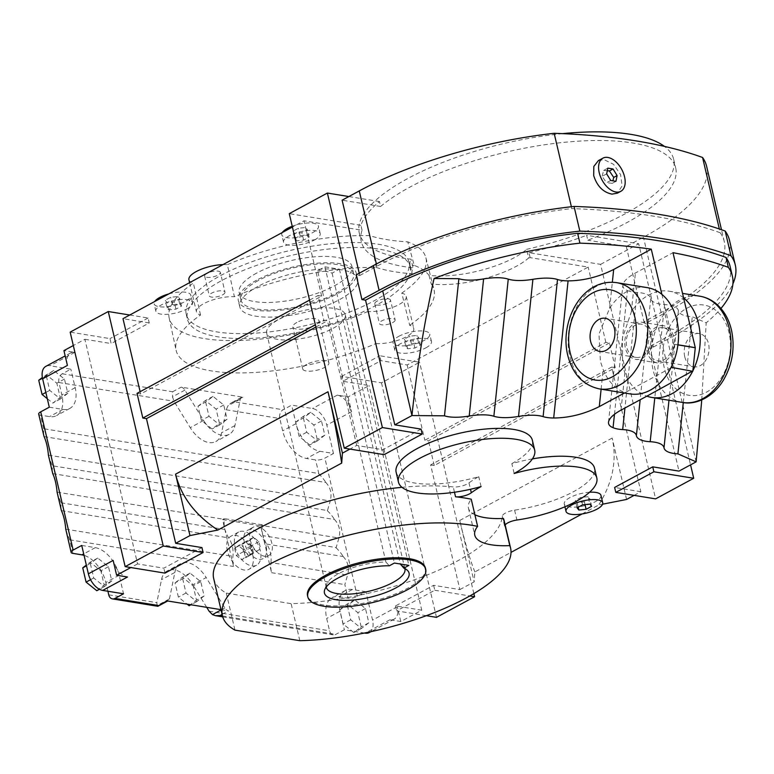 <?xml version="1.0" encoding="UTF-8"?>
<svg xmlns="http://www.w3.org/2000/svg" width="774" height="774" viewBox="0 0 774 774"><rect width="100%" height="100%" fill="white"/><g stroke="black" fill="none" stroke-linecap="round" stroke-linejoin="round"><path stroke-width="0.58" stroke-dasharray="3.87 2.9" d="M213.692 578.613A148.008 49.594 -13.2 0 0 226.279 593.097L291.14 603.662A148.008 49.594 -13.2 0 0 457.337 561.024A148.008 49.594 166.8 0 0 502.278 516.239A10.768 3.609 166.8 0 1 514.604 510.143A69.97 23.443 166.8 0 0 573.437 491.732A69.97 23.443 166.8 0 0 594.49 468.086M532.415 458.905A69.97 23.443 166.8 0 0 511.846 463.616L514.159 473.485M428.989 275.302L431.234 283.971A63.236 21.188 166.8 0 0 516.229 266.353A63.236 21.188 166.8 0 0 528.603 257.994L526.581 249.354A63.236 21.188 -13.2 0 1 514.197 257.713A63.236 21.188 -13.2 0 1 428.989 275.302A132.306 44.331 166.8 0 0 414.225 265.395L407.801 241.885A174.914 58.611 -13.2 0 1 369.711 235.683A131.861 44.186 166.8 0 0 227.363 264.689L234.396 296.752A132.47 44.389 -13.2 0 1 376.367 267.494A174.914 58.611 166.8 0 0 412.097 273.764L410.075 265.124A174.914 58.611 166.8 0 0 414.225 265.395M375.806 343.608A24.217 8.117 166.8 0 0 406.466 336.69A24.217 8.117 166.8 0 0 413.751 328.505A24.217 8.117 166.8 0 0 409.669 325.303L401.783 293.104A24.217 8.117 -13.2 0 1 406.224 296.413A24.217 8.117 -13.2 0 1 398.939 304.598A24.217 8.117 -13.2 0 1 367.785 311.487L375.806 343.608A132.47 44.389 -13.2 0 1 176.066 350.158A132.47 44.389 -13.2 0 1 200.534 315.057A24.217 8.117 -13.2 0 1 196.451 311.854A24.217 8.117 -13.2 0 1 203.736 303.669A24.217 8.117 166.8 0 1 234.396 296.752M511.846 463.616A69.97 23.443 166.8 0 0 532.367 440.261M401.987 487.32A148.008 49.594 -13.2 0 1 453.235 486.923A10.768 3.609 166.8 0 0 468.996 482.899L470.495 489.265M650.615 334.339A16.815 12.307 -80.7 0 0 641.414 324.18A16.815 12.307 -80.7 0 0 626.795 347.216A16.815 12.307 -80.7 0 0 636.005 357.375A16.815 12.307 -80.7 0 0 650.615 334.339M670.835 367.911L625.111 392.631A53.822 39.387 99.3 0 1 603.178 369.604L600.392 361.342L598.999 333.962L609.602 308.362A53.822 39.387 99.3 0 1 647.364 287.657M624.454 392.989L625.111 392.631A53.822 39.387 -80.7 0 0 630.055 393.898M684.719 356.65A16.815 12.307 99.3 0 1 699.328 333.613A16.815 12.307 99.3 0 1 708.539 343.772A16.815 12.307 99.3 0 1 693.92 366.808A16.815 12.307 99.3 0 1 684.719 356.65M648.515 350.757A16.815 12.307 99.3 0 1 663.134 327.712A16.815 12.307 99.3 0 1 672.335 337.88A16.815 12.307 99.3 0 1 657.726 360.916A16.815 12.307 99.3 0 1 648.515 350.757M692.556 371.452A53.822 39.387 -80.7 0 0 692.856 370.852M683.597 297.903A53.822 39.387 -80.7 0 0 669.084 291.198A53.822 39.387 -80.7 0 0 631.323 311.903L622.499 337.793L622.528 364.951L624.899 373.136A53.822 39.387 -80.7 0 0 646.832 396.172M234.967 546.541A18.837 11.175 61.6 0 0 256.591 565.175A18.837 11.175 61.6 0 0 260.306 550.662A18.837 11.175 61.6 0 0 238.673 532.028A18.837 11.175 61.6 0 0 234.967 546.541M252.682 554.784A18.837 11.175 -118.4 0 1 248.976 569.296A18.837 11.175 -118.4 0 1 227.343 550.662A18.837 11.175 -118.4 0 1 231.058 536.15A18.837 11.175 -118.4 0 1 252.682 554.784M186.873 308.961A18.837 6.308 166.8 0 0 192.542 302.605A18.837 6.308 166.8 0 0 180.797 299.509A18.837 6.308 166.8 0 0 161.534 304.84A18.837 6.308 166.8 0 0 155.864 311.206A18.837 6.308 166.8 0 0 167.619 314.302A18.837 6.308 166.8 0 0 186.873 308.961M168.742 293.936A18.837 6.308 -13.2 0 1 190.81 295.194A18.837 6.308 -13.2 0 1 185.141 301.56A18.837 6.308 -13.2 0 1 165.878 306.891A18.837 6.308 -13.2 0 1 154.132 303.795A18.837 6.308 -13.2 0 1 154.674 301.55M425.806 347.884A18.837 6.308 166.8 0 0 431.476 341.518A18.837 6.308 166.8 0 0 419.721 338.422A18.837 6.308 166.8 0 0 400.458 343.753A18.837 6.308 166.8 0 0 394.788 350.119A18.837 6.308 166.8 0 0 406.543 353.215A18.837 6.308 166.8 0 0 425.806 347.884M398.726 336.351A18.837 6.308 -13.2 0 1 417.979 331.011A18.837 6.308 -13.2 0 1 429.734 334.116A18.837 6.308 -13.2 0 1 424.065 340.473A18.837 6.308 -13.2 0 1 404.802 345.814A18.837 6.308 -13.2 0 1 393.057 342.718A18.837 6.308 -13.2 0 1 398.726 336.351M600.953 495.36A18.837 6.308 -13.2 0 1 595.283 501.726A18.837 6.308 -13.2 0 1 576.03 507.057A18.837 6.308 -13.2 0 1 564.275 503.961A18.837 6.308 -13.2 0 1 569.945 497.595A18.837 6.308 -13.2 0 1 589.575 492.235M598.399 160.605L603.914 159.57L613.53 164.301L620.593 174.634L622.122 185.895L617.439 193.142M314.534 239.94A18.837 6.308 166.8 0 0 320.204 233.574A18.837 6.308 166.8 0 0 308.449 230.478A18.837 6.308 166.8 0 0 289.195 235.818A18.837 6.308 166.8 0 0 283.526 242.185A18.837 6.308 166.8 0 0 295.271 245.281A18.837 6.308 166.8 0 0 314.534 239.94M292.233 226.269A18.837 6.308 -13.2 0 1 318.462 226.172A18.837 6.308 -13.2 0 1 312.793 232.539A18.837 6.308 -13.2 0 1 293.539 237.87A18.837 6.308 -13.2 0 1 281.784 234.774A18.837 6.308 -13.2 0 1 282.326 232.519M404.812 568.58A40.364 13.526 166.8 0 0 403.428 566.413A40.364 13.526 166.8 0 0 400.39 564.42M317.592 270.784A40.364 13.526 -13.2 0 1 332.065 273.145L339.389 269.178L324.916 266.827L317.592 270.784L326.27 307.81A40.364 13.526 166.8 0 0 278.824 319.459A40.364 13.526 166.8 0 0 266.672 333.101A40.364 13.526 166.8 0 0 291.846 339.738A40.364 13.526 166.8 0 0 333.12 328.302A40.364 13.526 166.8 0 0 345.272 314.66A40.364 13.526 166.8 0 0 340.753 310.171A40.364 13.526 166.8 0 0 326.27 307.81L385.907 562.069A40.364 13.526 166.8 0 0 338.451 573.718A40.364 13.526 166.8 0 0 326.512 584.457A40.364 13.526 166.8 0 0 326.241 587.011M332.065 273.145L400.293 564.004M296.916 322.41A13.458 4.509 166.8 0 0 292.872 326.957A13.458 4.509 166.8 0 0 301.26 329.163A13.458 4.509 166.8 0 0 315.018 325.361A13.458 4.509 166.8 0 0 319.072 320.813A13.458 4.509 166.8 0 0 310.674 318.598A13.458 4.509 166.8 0 0 296.916 322.41M306.765 364.37A13.458 4.509 166.8 0 0 302.711 368.917A13.458 4.509 166.8 0 0 311.109 371.133A13.458 4.509 166.8 0 0 324.867 367.321A13.458 4.509 166.8 0 0 328.911 362.774A13.458 4.509 166.8 0 0 320.523 360.558A13.458 4.509 166.8 0 0 306.765 364.37M256.562 280.217A60.546 20.288 166.8 0 0 238.334 300.68A60.546 20.288 166.8 0 0 276.105 310.635A60.546 20.288 166.8 0 0 338.015 293.491A60.546 20.288 166.8 0 0 356.233 273.029A60.546 20.288 166.8 0 0 318.462 263.073A60.546 20.288 166.8 0 0 256.562 280.217M258.003 286.39A60.546 20.288 166.8 0 0 239.785 306.852A60.546 20.288 166.8 0 0 277.556 316.808A60.546 20.288 166.8 0 0 339.457 299.664A60.546 20.288 166.8 0 0 357.685 279.201A60.546 20.288 166.8 0 0 319.914 269.246A60.546 20.288 166.8 0 0 258.003 286.39M256.629 273.106A57.856 19.389 166.8 0 0 239.214 292.659A57.856 19.389 166.8 0 0 275.312 302.17A57.856 19.389 166.8 0 0 334.465 285.79A57.856 19.389 166.8 0 0 351.88 266.237A57.856 19.389 166.8 0 0 315.782 256.726A57.856 19.389 166.8 0 0 256.629 273.106M258.371 280.517A57.856 19.389 166.8 0 0 240.956 300.07A57.856 19.389 166.8 0 0 277.044 309.581A57.856 19.389 166.8 0 0 336.197 293.191A57.856 19.389 166.8 0 0 353.612 273.638A57.856 19.389 166.8 0 0 317.524 264.137A57.856 19.389 166.8 0 0 258.371 280.517M425.419 568.019A60.546 20.288 -13.2 0 1 407.201 588.472A60.546 20.288 -13.2 0 1 345.291 605.616A60.546 20.288 -13.2 0 1 307.52 595.67M385.907 562.069L389.341 565.775M339.389 269.178L408.875 565.397M324.916 266.827L394.392 563.046M294.584 238.624L300.089 235.654L307.365 234.909L309.136 237.125L303.64 240.104L296.365 240.849L294.584 238.624L292.853 231.223L294.623 233.448L301.899 232.693L307.404 229.723L305.624 227.498L298.348 228.253L292.853 231.223M296.365 240.849L294.623 233.448M303.64 240.104L301.899 232.693M309.136 237.125L307.404 229.723M307.365 234.909L305.624 227.498M300.089 235.654L298.348 228.253M348.116 396.898L351.589 411.7A16.148 9.578 61.6 0 0 337.251 395.127L348.116 396.898L369.072 385.558L342.824 381.282L380.934 360.684L379.773 355.75L419.595 362.232L381.485 382.84L341.663 376.348L342.824 381.282M333.478 453.487L326.812 425.1A16.148 9.578 61.6 0 0 312.483 408.517L291.663 405.131L283.091 409.765A6.724 4.925 -80.7 0 0 279.782 418.511L282.674 430.847A26.906 15.973 61.6 0 0 306.562 458.489L315.608 459.959A6.724 2.254 166.8 0 0 324.896 458.121L333.478 453.487L319.904 451.271A26.906 15.973 -118.4 0 1 296.007 423.639L291.663 405.131M203.591 420.456A26.906 15.973 -118.4 0 0 229.162 434.34A26.906 15.973 -118.4 0 0 234.938 425.565L240.298 399.132A5.379 3.193 -118.4 0 1 241.449 397.381A5.379 3.193 -118.4 0 1 242.852 397.178L181.193 387.135A5.379 3.193 -118.4 0 1 184.909 390.115L203.591 420.456L190.249 427.664A26.906 15.973 61.6 0 0 215.83 441.548A26.906 15.973 61.6 0 0 221.596 432.772L226.26 409.794L227.914 405.828L231.097 402.973L234.28 401.812L283.091 409.765M38.7 414.109A6.724 2.254 166.8 0 0 40.49 415.145L49.536 416.615A26.906 15.973 61.6 0 0 56.55 415.609A26.906 15.973 61.6 0 0 61.843 394.885L58.95 382.54A6.724 4.925 99.3 0 1 62.268 373.794L70.84 369.159L50.029 365.763A16.148 9.578 61.6 0 0 45.821 366.373M67.406 365.415A16.148 9.578 61.6 0 1 70.589 352.983A16.148 9.578 61.6 0 1 74.797 352.373L63.932 350.603M201.937 547.576L163.827 568.184L137.578 563.907L84.898 339.273L73.307 345.543M84.898 339.273L111.137 343.55L109.985 338.615L70.163 332.123M129.751 315.018L148.086 318.008L149.247 322.942L111.137 343.55M149.247 322.942L122.998 318.665M412.097 273.764A63.236 21.188 166.8 0 1 413.074 267.814A161.466 54.103 -13.2 0 1 361.303 241.672A161.466 54.103 -13.2 0 1 362.048 230.255L304.008 220.803L292.417 227.063M431.234 283.971A132.47 44.389 -13.2 0 1 434.011 289.66A132.47 44.389 -13.2 0 1 409.669 325.303M528.603 257.994A161.466 54.103 166.8 0 0 530.142 257.636L588.182 267.088L407.172 364.96L380.934 360.684M615.949 181.329L612.292 183.303L612.892 180.826M610.725 180.477L606.506 182.751A532.831 178.533 -13.2 0 1 612.292 183.303M606.661 173.879L602.133 176.327L606.506 182.751M607.822 168.132L603.614 170.406L602.133 176.327M607.3 170.754A532.831 178.533 166.8 0 0 603.614 170.406M571.376 206.735L571.812 208.593A532.831 178.533 -13.2 0 1 720.236 232.771L719.346 228.988M588.114 496.685L580.839 497.44L575.343 500.41L577.114 502.636L584.389 501.881L589.894 498.911L588.114 496.685L589.856 504.097M582.58 504.841L580.839 497.44M591.626 506.312L589.894 498.911M585.028 504.59L584.389 501.881M578.188 507.212L577.114 502.636M577.075 507.812L575.343 500.41M400.797 621.532L397.323 606.719A16.148 9.578 61.6 0 1 394.14 619.152A16.148 9.578 61.6 0 1 389.941 619.761L400.797 621.532L421.762 610.193L369.072 385.558M634.119 495.37L640.872 491.722L611.634 367.06L430.625 464.932L459.862 589.595L433.614 585.318L395.514 605.916L421.762 610.193M459.862 589.595L474.152 581.864L474.868 571.928L511.004 552.384M582.106 513.946L598.718 504.967L602.569 504.203M640.872 491.722L614.624 487.446M421.046 429.106L382.937 449.713L356.698 445.437L349.945 449.084M137.578 563.907L130.835 567.555M220.977 609.66L228.572 610.899A5.379 3.193 -118.4 0 1 224.857 607.919L206.184 577.578L192.842 584.786A26.906 15.973 61.6 0 0 167.261 570.902A26.906 15.973 61.6 0 0 161.495 579.678L156.832 602.665L157.083 605.597L169.467 598.902A5.379 3.193 -118.4 0 1 168.316 600.653A5.379 3.193 -118.4 0 1 166.913 600.856M369.372 632.542A16.148 9.578 61.6 0 0 372.555 620.109L365.899 591.723L357.327 596.357A6.724 2.254 -13.2 0 1 348.039 598.196L338.983 596.725A26.906 15.973 61.6 0 0 331.978 597.731A26.906 15.973 61.6 0 0 326.676 618.455L329.569 630.8A6.724 4.925 -80.7 0 0 333.255 634.864A6.724 4.925 -80.7 0 0 335.781 634.399L344.353 629.765L364.457 633.035M396.133 472.217A69.97 23.443 166.8 0 0 478.767 476.697A69.97 23.443 166.8 0 0 468.996 482.899M405.857 346.568L411.352 343.598L418.628 342.843L420.408 345.069L414.903 348.039L407.627 348.793L405.857 346.568L404.115 339.167L405.895 341.382L413.171 340.637L418.666 337.667L416.896 335.442L409.62 336.187L404.115 339.167M407.627 348.793L405.895 341.382M414.903 348.039L413.171 340.637M420.408 345.069L418.666 337.667M418.628 342.843L416.896 335.442M411.352 343.598L409.62 336.187M166.932 307.655L172.428 304.675L179.703 303.93L181.484 306.156L175.979 309.126L168.703 309.881L166.932 307.655L165.191 300.244L166.971 302.47L174.247 301.725L179.742 298.745L177.972 296.519L170.696 297.274L165.191 300.244M168.703 309.881L166.971 302.47M175.979 309.126L174.247 301.725M181.484 306.156L179.742 298.745M179.703 303.93L177.972 296.519M172.428 304.675L170.696 297.274M234.657 548.427L236.322 555.548L241.682 559.854L245.377 557.028L243.704 549.898L238.344 545.602L234.657 548.427L245.581 541.684L250.94 545.98L252.614 553.11L248.928 555.935L243.568 551.639L241.894 544.509M243.568 551.639L236.322 555.548M248.928 555.935L241.682 559.854M252.614 553.11L245.377 557.028M250.94 545.98L243.704 549.898M245.581 541.684L238.344 545.602M90.365 563.733L93.712 577.985L104.432 586.586L111.804 580.926L108.466 566.674L97.747 558.073L86.504 565.813M97.747 558.073L90.123 562.195L86.33 565.097M108.466 566.674L100.843 570.796L90.123 562.195M111.804 580.926L104.19 585.047L100.843 570.796M93.712 577.985L90.568 579.678M104.432 586.586L99.449 589.275M96.808 590.707L104.19 585.047M347.391 605.597L350.738 619.848L361.458 628.449L368.83 622.799L365.492 608.538L354.773 599.947L347.391 605.597L339.767 609.719L343.114 623.97L353.834 632.571L361.216 626.911L357.869 612.66L347.149 604.068L339.767 609.719M354.773 599.947L347.149 604.068M365.492 608.538L357.869 612.66M368.83 622.799L361.216 626.911M350.738 619.848L343.114 623.97M361.458 628.449L353.834 632.571M303.389 417.989L306.727 432.24L317.456 440.841L324.828 435.191L321.491 420.94L310.771 412.339L303.389 417.989L295.765 422.111L299.112 436.362L309.832 444.963L317.214 439.313L313.867 425.061L303.147 416.46L295.765 422.111M310.771 412.339L303.147 416.46M321.491 420.94L313.867 425.061M324.828 435.191L317.214 439.313M306.727 432.24L299.112 436.362M317.456 440.841L309.832 444.963M46.363 376.125L49.71 390.377L60.43 398.978L67.802 393.327L64.465 379.076L53.745 370.475L42.512 378.205M53.745 370.475L42.367 377.47M64.465 379.076L56.841 383.188L46.121 374.597M67.802 393.327L60.188 397.439L56.841 383.188M49.71 390.377L45.84 392.466M47.301 398.678L52.806 403.099L60.188 397.439M60.43 398.978L52.806 403.099M182.674 578.768L186.021 593.019L196.741 601.621L204.123 595.97L200.776 581.709L190.056 573.118L182.674 578.768L175.059 582.89L178.397 597.141L187.144 604.155M190.056 573.118L182.432 577.23L175.059 582.89M200.776 581.709L193.152 585.831L182.432 577.23M204.123 595.97L196.499 600.082L193.152 585.831M186.021 593.019L178.397 597.141M196.741 601.621L190.917 604.765M189.117 605.742L196.499 600.082M205.642 402.064L208.99 416.315L219.71 424.916L227.092 419.266L223.744 405.015L213.024 396.414L205.642 402.064L198.028 406.186L201.366 420.437L212.086 429.038L219.468 423.388L216.13 409.136L205.4 400.535L198.028 406.186M213.024 396.414L205.4 400.535M223.744 405.015L216.13 409.136M227.092 419.266L219.468 423.388M208.99 416.315L201.366 420.437M219.71 424.916L212.086 429.038M49.294 407.201L62.878 409.407A26.906 15.973 61.6 0 0 69.883 408.391A26.906 15.973 61.6 0 0 75.184 387.668L70.84 369.159M43.547 434.775L43.673 428.719L318.801 473.533L315.608 459.959M52.235 471.801L52.351 465.755L48.762 457.008M60.914 508.828L61.04 502.781L57.45 494.035M72.911 553.381L69.728 539.807L66.129 531.061M184.909 390.115L172.525 396.81L174.005 401.28L190.249 427.664M62.268 373.794L172.621 391.77L172.563 397.449M365.899 591.723L352.325 589.507A26.906 15.973 61.6 0 0 345.31 590.523A26.906 15.973 61.6 0 0 340.009 611.247L344.353 629.765M270.948 562.582A24.217 17.725 -80.7 0 0 266.604 544.064A53.822 39.387 99.3 0 1 262.879 535.656L271.558 572.683A24.217 17.725 99.3 0 1 270.948 562.582L347.584 575.063L344.846 584.622L348.039 598.196M343.105 556.419C348.029 561.76 349.5 568.029 347.516 575.237M335.897 547.653C338.48 549.985 340.976 553.004 343.385 556.729M262.879 535.656A24.217 17.725 99.3 0 1 262.27 525.556L338.906 538.036L336.168 547.595L262.879 535.656L260.557 525.778L222.554 519.586L233.555 566.491A24.217 17.725 -80.7 0 1 232.935 556.39A24.217 17.725 99.3 0 0 228.601 537.872A53.822 39.387 -80.7 0 1 224.866 529.464A24.217 17.725 -80.7 0 1 224.257 519.364A24.217 17.725 99.3 0 0 224.325 518.628L222.554 519.586M334.416 519.393C339.351 524.733 340.821 531.003 338.838 538.211M327.209 510.627C329.792 512.959 332.288 515.977 334.697 519.702M48.394 455.102L330.217 501.01L327.479 510.559L52.351 465.755M325.738 482.357C330.662 487.697 332.133 493.976 330.15 501.184M318.52 473.601C321.113 475.933 323.609 478.951 326.018 482.676M206.726 607.338L192.842 584.786M107.905 591.249L105.854 582.493A26.906 15.973 61.6 0 0 84.047 555.345M81.725 545.438L95.299 547.644A26.906 15.973 -118.4 0 1 119.186 575.276L123.53 593.793M113.149 560.424A16.148 9.578 61.6 0 0 127.487 577.007M156.832 605.171L158.341 605.491M169.467 598.902L174.827 572.47A26.906 15.973 -118.4 0 1 180.603 563.695A26.906 15.973 -118.4 0 1 206.184 577.578M262.27 525.556A24.217 17.725 -80.7 0 0 262.328 524.82L260.557 525.778M262.328 524.82L224.325 518.628M52.738 473.62L334.562 519.518M61.04 502.781L224.866 529.464M61.427 510.646L228.601 537.872M266.604 544.064L343.25 556.554M44.05 436.594L325.873 482.492M663.453 325.719A18.837 13.787 99.3 0 0 656.371 327.034A18.837 13.787 -80.7 0 0 646.503 346.897A18.837 13.787 -80.7 0 0 657.397 362.909A18.837 13.787 -80.7 0 0 664.479 361.593A18.837 13.787 99.3 0 0 674.357 341.731A18.837 13.787 99.3 0 0 663.453 325.719L641.733 322.187A18.837 13.787 -80.7 0 0 634.651 323.493A18.837 13.787 99.3 0 0 624.773 343.356A18.837 13.787 99.3 0 0 635.677 359.368A18.837 13.787 99.3 0 0 642.759 358.052A18.837 13.787 -80.7 0 0 652.637 338.199A18.837 13.787 -80.7 0 0 641.733 322.187M614.469 414.293L627.453 290.55C624.202 289.283 622.683 287.454 622.896 285.064C623.476 281.31 627.646 277.295 635.406 273.009L672.993 252.682M661.876 294.362L673.564 344.188L671.135 367.321M220.358 272.39A8.069 2.709 -13.2 0 0 215.327 271.064A8.069 2.709 -13.2 0 0 207.074 273.348A8.069 2.709 166.8 0 0 204.646 276.076A8.069 2.709 166.8 0 0 209.677 277.402A8.069 2.709 166.8 0 0 217.929 275.118A8.069 2.709 -13.2 0 0 220.358 272.39L224.992 292.137A8.069 2.709 166.8 0 0 219.961 290.811A8.069 2.709 166.8 0 0 211.708 293.094A8.069 2.709 166.8 0 0 209.27 295.823A8.069 2.709 166.8 0 0 214.311 297.148A8.069 2.709 166.8 0 0 222.564 294.865A8.069 2.709 166.8 0 0 224.992 292.137M390.502 300.099A8.069 2.709 -13.2 0 0 385.471 298.774A8.069 2.709 -13.2 0 0 377.219 301.057A8.069 2.709 166.8 0 0 374.79 303.785A8.069 2.709 166.8 0 0 379.821 305.12A8.069 2.709 166.8 0 0 388.074 302.827A8.069 2.709 -13.2 0 0 390.502 300.099L395.137 319.846A8.069 2.709 166.8 0 0 390.106 318.52A8.069 2.709 166.8 0 0 381.843 320.813A8.069 2.709 166.8 0 0 379.415 323.542A8.069 2.709 166.8 0 0 384.455 324.867A8.069 2.709 166.8 0 0 392.708 322.574A8.069 2.709 166.8 0 0 395.137 319.846M408.924 261.97A114.368 38.323 -13.2 0 0 337.58 243.171A114.368 38.323 -13.2 0 0 220.648 275.563A114.368 38.323 166.8 0 0 186.224 314.205A114.368 38.323 166.8 0 0 257.568 333.004A114.368 38.323 166.8 0 0 374.5 300.622A114.368 38.323 -13.2 0 0 408.924 261.97L410.085 266.914A114.368 38.323 -13.2 0 1 375.661 305.556A114.368 38.323 166.8 0 1 258.729 337.938A114.368 38.323 166.8 0 1 187.385 319.14A114.368 38.323 166.8 0 1 221.809 280.498A114.368 38.323 -13.2 0 1 338.741 248.115A114.368 38.323 -13.2 0 1 410.085 266.914M188.924 279.762A24.217 8.117 166.8 0 0 193.365 283.071A131.861 44.186 166.8 0 0 169.138 317.93A131.861 44.186 166.8 0 0 367.785 311.487M200.534 315.057L193.365 283.071M362.048 230.255L360.897 225.321A161.466 54.103 -13.2 0 1 379.444 201.53L380.605 206.465A161.466 54.103 -13.2 0 1 409.901 187.105A161.466 54.103 -13.2 0 1 574.976 141.39A161.466 54.103 -13.2 0 1 675.692 167.929A161.466 54.103 -13.2 0 1 627.104 222.486A161.466 54.103 166.8 0 1 587.805 240.211L586.644 235.277L638.705 243.762L690.563 464.855M526.581 249.354A161.466 54.103 166.8 0 0 625.073 213.847A161.466 54.103 166.8 0 0 673.67 159.289A161.466 54.103 166.8 0 0 664.45 146.402M562.563 133.641A161.466 54.103 166.8 0 0 407.869 178.465A161.466 54.103 166.8 0 0 359.271 233.032A161.466 54.103 166.8 0 0 411.052 259.174L413.074 267.814M299.828 640.698L291.14 603.662M226.279 593.097L234.967 630.133M356.698 445.437L327.46 320.775L323.832 320.184L315.337 324.78M315.869 327.044L327.46 320.775M626.582 499.453L612.176 438.045C617.149 460.375 612.669 482.676 598.718 504.967M474.868 571.928C470.021 559.805 464.981 542.651 459.756 520.457L474.152 581.864M627.453 290.55A34.985 11.726 166.8 0 0 637.07 292.456A34.985 11.726 -13.2 0 1 650.77 298.522A34.985 11.726 166.8 0 0 664.585 304.588A34.985 11.726 -13.2 0 1 678.392 310.645A34.985 11.726 166.8 0 0 692.295 316.721L706.178 322.816A209.899 70.328 -13.2 0 0 720.942 308.478M505.141 524.917A10.768 3.609 -13.2 0 0 504.6 526.107A148.008 49.594 166.8 0 0 504.203 520.892M481.08 486.565L478.767 476.697M401.783 293.104A131.861 44.186 166.8 0 0 425.884 257.713A131.861 44.186 166.8 0 0 407.801 241.885M530.142 257.636L528.981 252.701L600.605 264.36L655.607 498.872M611.634 367.06L615.253 367.65L434.243 465.522L430.625 464.932M609.467 342.969L428.457 440.832L424.839 440.251L605.839 342.379L609.467 342.969L615.253 367.65M605.839 342.379L588.182 267.088M380.605 206.465L342.118 200.195M379.444 201.53L348.861 196.548M359.242 273.222L359.775 275.486L356.156 274.896M360.897 225.321L289.273 213.653M376.367 267.494L369.711 235.683M137.037 393.366L140.665 393.956L321.665 296.094L318.046 295.504L323.832 320.184M309.552 300.099L318.046 295.504M434.243 465.522L428.457 440.832M407.172 364.96L424.839 440.251M321.665 296.094L304.008 220.803M140.665 393.956L140.133 391.702M164.988 573.118L163.827 568.184M148.086 318.008L109.985 338.615M381.485 382.84L436.488 617.342M426.31 615.688L396.675 610.86L434.775 590.252L433.614 585.318M395.514 605.916L396.675 610.86M434.775 590.252L469.818 595.961M473.862 593.61L419.595 362.232M341.663 376.348L379.773 355.75M382.937 449.713L384.098 454.648M600.605 264.36L638.705 243.762M706.614 166.284A209.899 70.328 -13.2 0 1 643.436 237.212L626.292 246.48L587.805 240.211M626.292 246.48L643.949 321.771L647.567 322.361L664.721 313.093L670.507 337.774A215.288 72.137 -13.2 0 0 732.92 283.806M730.056 266.256A209.899 70.328 -13.2 0 1 666.888 337.183L649.734 346.462L653.362 347.052L647.567 322.361M649.734 346.462L678.982 471.114M528.981 252.701A161.466 54.103 166.8 0 0 586.644 235.277M677.918 344.817A532.831 178.533 166.8 0 0 673.564 344.188L677.908 344.894M729.514 240.346A215.288 72.137 -13.2 0 1 664.721 313.093M701.766 399.906L706.178 322.816M720.236 232.771A209.899 70.328 -13.2 0 1 724.271 241.575A209.899 70.328 -13.2 0 1 661.093 312.502L643.949 321.771M359.775 275.486L376.919 266.217A209.899 70.328 -13.2 0 1 571.812 208.593M653.362 347.052L670.507 337.774M222.98 264.611A24.217 8.117 -13.2 0 1 227.363 264.689M410.075 265.124A63.236 21.188 -13.2 0 1 411.052 259.174M683.287 402.557L692.295 316.721M474.888 514.739A61.891 20.734 -13.2 0 1 468.434 508.073A61.891 20.734 -13.2 0 1 471.24 499.22M250.108 539.623A16.148 9.578 61.6 0 0 268.655 555.597A16.148 9.578 61.6 0 0 271.829 543.164A16.148 9.578 61.6 0 0 253.292 527.191A16.148 9.578 61.6 0 0 250.108 539.623M266.121 546.25A16.148 9.578 -118.4 0 1 262.937 558.683A16.148 9.578 -118.4 0 1 244.4 542.709A16.148 9.578 -118.4 0 1 247.574 530.277A16.148 9.578 -118.4 0 1 266.121 546.25M253.379 552.694L251.705 545.573L246.345 541.268L242.659 544.093L244.323 551.223L249.692 555.519L260.615 548.785L249.692 555.519M256.929 551.61L251.569 547.305L244.323 551.223M251.569 547.305L249.896 540.184L253.582 537.359L258.942 541.655L260.615 548.785M258.942 541.655L251.705 545.573M253.582 537.359L246.345 541.268M249.896 540.184L242.659 544.093M454.473 492.245L453.235 486.923M616.588 282.645A53.822 39.387 -80.7 0 0 569.828 356.369A53.822 39.387 -80.7 0 0 599.279 388.887M682.542 402.451A53.822 39.387 99.3 0 1 653.092 369.933A53.822 39.387 99.3 0 1 699.851 296.21M664.237 367.727A45.743 33.476 99.3 0 1 686.79 308.246A45.743 33.476 99.3 0 1 729.021 332.694A45.743 33.476 99.3 0 1 706.469 392.176A45.743 33.476 99.3 0 1 664.237 367.727M337.251 395.127L312.483 408.517M234.28 401.812L242.852 397.178M172.621 391.77L181.193 387.135M74.797 352.373L50.029 365.763M389.941 619.761L365.947 632.726M222.09 614.401L228.572 610.899M222.448 615.94L335.781 634.399M62.878 409.407L49.536 416.615M75.184 387.668L61.843 394.885M43.673 428.719L40.49 415.145M58.95 382.54L174.005 401.28M226.26 409.794L279.782 418.511M296.007 423.639L282.674 430.847M319.904 451.271L306.562 458.489M352.325 589.507L338.983 596.725M340.009 611.247L326.676 618.455M357.327 596.357L324.896 458.121M209.086 611.179L329.569 630.8M108.747 594.829L156.832 602.665M69.728 539.807L233.555 566.491M271.558 572.683L344.846 584.622M119.186 575.276L105.854 582.493M95.299 547.644L83.708 553.913M240.298 399.132L227.914 405.828M234.938 425.565L221.596 432.772M224.857 607.919L221.045 609.98M174.827 572.47L161.495 579.678M57.083 492.129L224.257 519.364M65.761 529.155L232.935 556.39M397.323 606.719L372.555 620.109M351.589 411.7L326.812 425.1M631.323 311.903L635.406 273.009M621.009 410.133L624.899 373.136M601.117 389.187L603.178 369.604M609.602 308.362L612.34 282.239M459.756 520.457L612.176 438.045M504.6 526.107L502.278 516.239M696.126 461.846L666.888 337.183M661.093 312.502L643.436 237.212M376.919 266.217L376.396 263.973M650.77 298.522L640.146 399.79M664.585 304.588L654.785 397.923M637.07 292.456L624.947 408.004M678.392 310.645L668.988 400.235M514.604 510.143L516.916 520.022M406.224 296.413L413.751 328.505M641.414 324.18L605.21 318.278M663.134 327.712L699.328 333.613M256.591 565.175L248.976 569.296M192.542 302.605L190.81 295.194M431.476 341.518L429.734 334.116M320.204 233.574L318.462 226.172M403.428 566.413L407.501 570.448M326.512 584.457L324.654 589.875M404.908 568.919L345.272 314.66M326.309 587.36L266.672 333.101M302.711 368.917L292.872 326.957M239.785 306.852L238.334 300.68M240.956 300.07L239.214 292.659M353.612 273.638L351.88 266.237M357.685 279.201L356.233 273.029M328.911 362.774L319.072 320.813M283.526 242.185L281.784 234.774M564.943 506.786L564.275 503.961M394.788 350.119L393.057 342.718M155.864 311.206L154.132 303.795M238.673 532.028L231.058 536.15M69.883 408.391L56.55 415.609M345.31 590.523L331.978 597.731M222.709 616.859L333.255 634.864M241.449 397.381L231.097 402.973M229.162 434.34L215.83 441.548M180.603 563.695L167.261 570.902M168.316 600.653L167.706 600.982M70.589 352.983L65.18 355.905M394.14 619.152L371.017 631.661M669.084 291.198L682.533 293.385M657.726 360.916L693.92 366.808M608.509 422.188L622.896 285.064M636.005 357.375L599.802 351.483M204.646 276.076L209.27 295.823M374.79 303.785L379.415 323.542M186.224 314.205L187.385 319.14M657.397 362.909L635.677 359.368M189.601 282.655L196.451 311.854M673.67 159.289L675.692 167.929M359.271 233.032L361.303 241.672M425.884 257.713L434.011 289.66M169.138 317.93L176.066 350.158M724.271 241.575L721.494 229.733M468.434 508.073L474.801 535.221M268.655 555.597L262.937 558.683M253.292 527.191L247.574 530.277"/><path stroke-width="1.16" d="M470.495 489.265L471.318 492.767A69.97 23.443 -13.2 0 1 481.08 486.565A69.97 23.443 166.8 0 1 398.446 482.086A69.97 23.443 166.8 0 1 419.508 458.45A69.97 23.443 166.8 0 1 491.045 438.635A69.97 23.443 166.8 0 1 534.689 450.139A69.97 23.443 166.8 0 1 514.159 473.485A69.97 23.443 -13.2 0 1 596.812 477.964L594.49 468.086A69.97 23.443 166.8 0 0 532.415 458.905M596.812 477.964A69.97 23.443 -13.2 0 1 575.75 501.6A69.97 23.443 -13.2 0 1 516.916 520.022A10.768 3.609 -13.2 0 0 505.141 524.917M534.689 450.139L532.367 440.261A69.97 23.443 166.8 0 0 488.723 428.757A69.97 23.443 166.8 0 0 417.196 448.572A69.97 23.443 166.8 0 0 396.133 472.217L398.446 482.086M471.318 492.767A10.768 3.609 -13.2 0 1 455.547 496.802A148.008 49.594 166.8 0 1 471.24 499.22L477.616 526.378A148.008 49.594 166.8 0 0 266.924 565.63A148.008 49.594 166.8 0 0 222.38 615.64A148.008 49.594 166.8 0 0 234.967 630.133L299.828 640.698A148.008 49.594 166.8 0 0 466.025 598.06A148.008 49.594 166.8 0 0 510.569 548.04A148.008 49.594 166.8 0 0 509.795 545.612L503.429 518.454A61.891 20.734 -13.2 0 1 474.888 514.739M222.38 615.64L213.692 578.613A148.008 49.594 -13.2 0 1 258.235 528.594A148.008 49.594 -13.2 0 1 401.987 487.32M614.411 328.437A16.815 12.307 -80.7 0 0 605.21 318.278A16.815 12.307 -80.7 0 0 590.601 341.315A16.815 12.307 -80.7 0 0 599.802 351.483A16.815 12.307 -80.7 0 0 614.411 328.437M599.279 388.887L630.055 393.898A53.822 39.387 -80.7 0 0 670.835 367.911A53.822 39.387 99.3 0 0 671.135 367.321A53.822 39.387 -80.7 0 0 676.815 320.175A53.822 39.387 -80.7 0 0 661.876 294.362A53.822 39.387 99.3 0 0 647.364 287.657L616.588 282.645C581.835 277.982 559.457 321.423 567.69 355.121C572.47 373.958 583.006 385.21 599.279 388.887A53.822 39.387 -80.7 0 0 646.038 315.163A53.822 39.387 -80.7 0 0 616.588 282.645M698.535 323.716A53.822 39.387 99.3 0 1 692.856 370.852L695.284 347.719L683.597 297.903A53.822 39.387 99.3 0 1 698.535 323.716M692.556 371.452A53.822 39.387 99.3 0 1 651.776 397.439A53.822 39.387 99.3 0 1 646.832 396.172L692.856 370.852M154.674 301.55A18.837 6.308 -13.2 0 1 159.802 297.429A18.837 6.308 -13.2 0 1 168.742 293.936M597.025 509.128A18.837 6.308 166.8 0 0 602.694 502.761A18.837 6.308 166.8 0 0 590.939 499.665A18.837 6.308 166.8 0 0 571.686 505.006A18.837 6.308 166.8 0 0 566.017 511.372A18.837 6.308 166.8 0 0 577.762 514.468A18.837 6.308 166.8 0 0 597.025 509.128M589.575 492.235A18.837 6.308 -13.2 0 1 600.953 495.36L602.694 502.761M615.94 192.01A18.837 11.175 61.6 0 0 620.845 191.304A18.837 11.175 61.6 0 0 623.399 173.066A18.837 11.175 61.6 0 0 607.832 157.451A18.837 11.175 61.6 0 0 602.927 158.157A18.837 11.175 61.6 0 0 600.372 176.395A18.837 11.175 61.6 0 0 615.94 192.01M620.845 191.304L617.439 193.142L612.011 194.129C603.198 192.358 597.093 186.205 593.697 175.65L593.822 166.429L598.399 160.605L602.927 158.157M282.326 232.519A18.837 6.308 -13.2 0 1 287.454 228.407A18.837 6.308 -13.2 0 1 292.233 226.269M326.241 587.011A40.364 13.526 166.8 0 0 326.309 587.36A40.364 13.526 166.8 0 0 351.483 593.987A40.364 13.526 166.8 0 0 392.757 582.561A40.364 13.526 166.8 0 0 404.908 568.919A40.364 13.526 166.8 0 0 404.812 568.58M403.825 568.126L408.875 565.397L394.392 563.046L389.341 565.775A43.47 14.571 166.8 0 0 337.522 578.313A43.47 14.571 166.8 0 0 324.654 589.875A43.47 14.571 166.8 0 0 347.545 600.353A43.47 14.571 166.8 0 0 396.007 587.834A43.47 14.571 166.8 0 0 407.501 570.448A43.47 14.571 166.8 0 0 403.825 568.126L400.293 564.004M307.81 596.899L307.52 595.67A60.546 20.288 -13.2 0 1 325.748 575.208A60.546 20.288 -13.2 0 1 387.648 558.064A60.546 20.288 -13.2 0 1 425.419 568.019L425.71 569.248A60.546 20.288 166.8 0 0 387.938 559.292A60.546 20.288 166.8 0 0 326.038 576.446A60.546 20.288 166.8 0 0 307.81 596.899A60.546 20.288 166.8 0 0 345.581 606.855A60.546 20.288 166.8 0 0 407.492 589.711A60.546 20.288 166.8 0 0 425.71 569.248M73.307 345.543L63.932 350.603L67.406 365.415L42.638 378.805L49.294 407.201L40.722 411.836A6.724 2.254 166.8 0 0 38.7 414.109L44.05 436.594M292.417 227.063L122.998 318.665L140.133 391.702M617.11 175.582L615.949 181.329L610.725 180.477L606.661 173.879L607.822 168.132L613.056 168.984L617.11 175.582L613.705 177.42L609.399 170.957A532.831 178.533 166.8 0 0 607.3 170.754M613.056 168.984L609.399 170.957M612.892 180.826L613.705 177.42M359.242 273.222L342.118 200.195L359.262 190.926A209.899 70.328 -13.2 0 1 554.155 133.302L571.376 206.735M719.346 228.988L702.569 157.48A209.899 70.328 -13.2 0 1 706.614 166.284L721.494 229.733M554.155 133.302A532.831 178.533 -13.2 0 1 702.569 157.48M586.131 509.292L578.855 510.037L577.075 507.812L582.58 504.841L589.856 504.097L591.626 506.312L586.131 509.292L585.028 504.59M578.855 510.037L578.188 507.212M511.004 552.384L582.106 513.946M602.569 504.203L626.582 499.453L634.119 495.37M615.785 492.38L653.895 471.782L693.707 478.264L655.607 498.872L615.785 492.38L614.624 487.446L652.734 466.848L678.982 471.114L696.126 461.846L701.766 399.906M646.832 396.172L621.009 410.133C613.25 414.409 609.08 418.434 608.509 422.188C608.296 424.578 609.815 426.406 613.056 427.674A34.985 11.726 166.8 0 0 622.683 429.58A34.985 11.726 -13.2 0 1 636.383 435.646A34.985 11.726 166.8 0 0 650.189 441.712A34.985 11.726 -13.2 0 1 663.995 447.769A34.985 11.726 166.8 0 0 677.908 453.845L696.126 461.846M671.135 367.321L692.807 371.317M624.454 392.989L599.289 406.592L601.117 389.187M612.34 282.239L613.685 269.468C598.766 276.937 583.557 280.739 568.077 280.885A34.985 11.726 166.8 0 1 557.493 279.501A34.985 11.726 -13.2 0 0 532.909 279.317A34.985 11.726 166.8 0 1 508.257 279.124L493.86 416.248A34.985 11.726 166.8 0 0 518.522 416.441A34.985 11.726 -13.2 0 1 543.106 416.625A34.985 11.726 166.8 0 0 553.691 418.008C569.171 417.863 584.37 414.061 599.289 406.592M493.86 416.248A34.985 11.726 166.8 0 0 469.208 416.044A34.985 11.726 -13.2 0 1 444.479 415.822L458.876 278.698L434.088 278.495C424.462 321.268 417.08 366.953 411.952 415.561L444.479 415.822M394.798 424.829L365.56 300.167L382.714 290.898L411.952 415.561L394.798 424.829L421.046 429.106L422.207 434.04L382.385 427.558L344.275 448.165L384.098 454.648L422.207 434.04M349.945 449.084L342.408 453.158L341.692 463.104L217.842 530.064L189.978 535.579L175.688 543.3L146.45 418.647L315.869 327.044M129.751 315.018L108.263 311.525L163.275 546.028L203.088 552.52L201.937 547.576L175.688 543.3M130.835 567.555L116.622 575.237L127.487 577.007L102.71 590.398L123.53 593.793L114.958 598.428A6.724 4.925 99.3 0 1 112.424 598.892A6.724 4.925 99.3 0 1 108.747 594.829L107.905 591.249M112.424 598.892L157.78 606.284L166.913 600.856L220.977 609.66M364.457 633.035L365.173 633.151A16.148 9.578 61.6 0 0 369.372 632.542L371.017 631.661M86.33 565.097L82.741 567.855L86.088 582.106L96.808 590.707L99.449 589.275M86.504 565.813L82.741 567.855M90.568 579.678L86.088 582.106M42.367 377.47L38.739 380.247L42.086 394.498L47.301 398.678M42.512 378.205L38.739 380.247M45.84 392.466L42.086 394.498M187.144 604.155L189.117 605.742L190.917 604.765M65.18 355.905L45.821 366.373A16.148 9.578 61.6 0 0 42.638 378.805M48.423 455.296C47.756 447.653 46.285 441.383 44.012 436.468M52.738 473.62L48.394 455.102M57.112 492.322C56.434 484.688 54.964 478.409 52.69 473.504M61.427 510.646L57.083 492.129M65.79 529.358C65.122 521.715 63.652 515.436 61.378 510.53M84.047 555.345A26.906 15.973 61.6 0 0 81.957 554.852L72.911 553.381A6.724 2.254 -13.2 0 1 71.121 552.346L65.761 529.155M71.121 552.346A6.724 2.254 -13.2 0 1 73.143 550.072L81.725 545.438L88.381 573.824A16.148 9.578 61.6 0 0 102.71 590.398M222.09 614.401L220 615.533L215.491 615.688L212.473 614.614L209.086 611.179L206.726 607.338M116.622 575.237L113.149 560.424L88.381 573.824M614.469 414.293L613.056 427.674M683.597 297.903L672.993 252.682A532.831 178.533 -13.2 0 1 728.334 267.33A209.899 70.328 -13.2 0 1 732.378 276.134A209.899 70.328 -13.2 0 1 720.942 308.478M568.077 280.885L553.691 418.008M613.685 269.468L651.273 249.151L661.876 294.362M222.98 264.611A24.217 8.117 -13.2 0 0 196.209 271.577A24.217 8.117 166.8 0 0 188.924 279.762L189.601 282.655M664.45 146.402A161.466 54.103 166.8 0 0 562.563 133.641M189.978 535.579L175.572 474.172L328.002 391.76L342.408 453.158M510.569 548.04L504.203 520.892A148.008 49.594 166.8 0 0 503.429 518.454M651.273 249.151A532.831 178.533 166.8 0 0 579.919 243.152A209.899 70.328 166.8 0 0 434.088 278.495M579.919 243.152L577.597 233.284A532.831 178.533 -13.2 0 1 726.022 257.461A209.899 70.328 -13.2 0 1 730.056 266.256L732.378 276.134M382.714 290.898A209.899 70.328 -13.2 0 1 577.597 233.284M348.861 196.548L327.383 193.045L382.385 427.558M365.56 300.167L361.942 299.586L356.156 274.896L373.3 265.627A215.288 72.137 -13.2 0 1 574.056 206.435A538.211 180.332 -13.2 0 1 725.18 231.049A215.288 72.137 -13.2 0 1 729.514 240.346L735.3 265.027A215.288 72.137 -13.2 0 1 732.92 283.806M344.275 448.165L289.273 213.653L327.383 193.045M146.45 418.647L142.832 418.057L137.037 393.366L309.552 300.099M142.832 418.057L315.337 324.78M203.088 552.52L164.988 573.118L125.165 566.636L70.163 332.123L108.263 311.525M163.275 546.028L125.165 566.636M469.818 595.961L474.597 596.735L436.488 617.342L426.31 615.688M474.597 596.735L473.862 593.61M690.563 464.855L693.707 478.264M652.734 466.848L653.895 471.782M574.056 206.435L579.842 231.116A538.211 180.332 -13.2 0 1 730.966 255.73L725.18 231.049M677.908 344.894L695.284 347.719A532.831 178.533 166.8 0 0 677.918 344.817M728.334 267.33L726.022 257.461M730.966 255.73A215.288 72.137 -13.2 0 1 735.3 265.027M373.3 265.627L379.096 290.308A215.288 72.137 -13.2 0 1 579.842 231.116M379.096 290.308L361.942 299.586M508.257 279.124A34.985 11.726 166.8 0 0 483.595 278.921A34.985 11.726 -13.2 0 1 458.876 278.698M677.908 453.845L683.287 402.557M509.795 545.612A61.891 20.734 -13.2 0 1 474.801 535.221A61.891 20.734 -13.2 0 1 477.616 526.378M217.842 530.064C195.145 515.029 181.048 496.405 175.572 474.172M328.002 391.76C333.226 414.129 337.783 437.91 341.692 463.104M455.547 496.802L454.473 492.245M634.893 317.369A45.743 33.476 -80.7 0 0 592.661 292.92A45.743 33.476 -80.7 0 0 570.119 352.393A45.743 33.476 -80.7 0 0 612.35 376.841A45.743 33.476 -80.7 0 0 634.893 317.369M682.533 293.385L699.851 296.21A53.822 39.387 99.3 0 1 729.302 328.727A53.822 39.387 99.3 0 1 682.542 402.451L651.776 397.439M365.947 632.726L365.173 633.151M114.958 598.428L158.341 605.491M220 615.533L222.448 615.94M73.143 550.072L40.722 411.836M83.708 553.913L81.957 554.852M221.045 609.98L212.473 614.614M376.396 263.973L359.262 190.926M640.146 399.79L636.383 435.646M654.785 397.923L650.189 441.712M624.947 408.004L622.683 429.58M557.493 279.501L543.106 416.625M532.909 279.317L518.522 416.441M668.988 400.235L663.995 447.769M483.595 278.921L469.208 416.044M699.851 296.21C706.043 297.255 711.606 299.877 716.55 304.085C723.932 310.567 728.895 319.188 731.449 329.966C735.165 347.69 732.494 364.399 723.438 380.111C713.106 397.439 695.391 405.237 682.542 402.451M566.017 511.372L564.943 506.786M215.491 615.688L222.709 616.859M167.706 600.982L157.954 606.255"/></g></svg>
